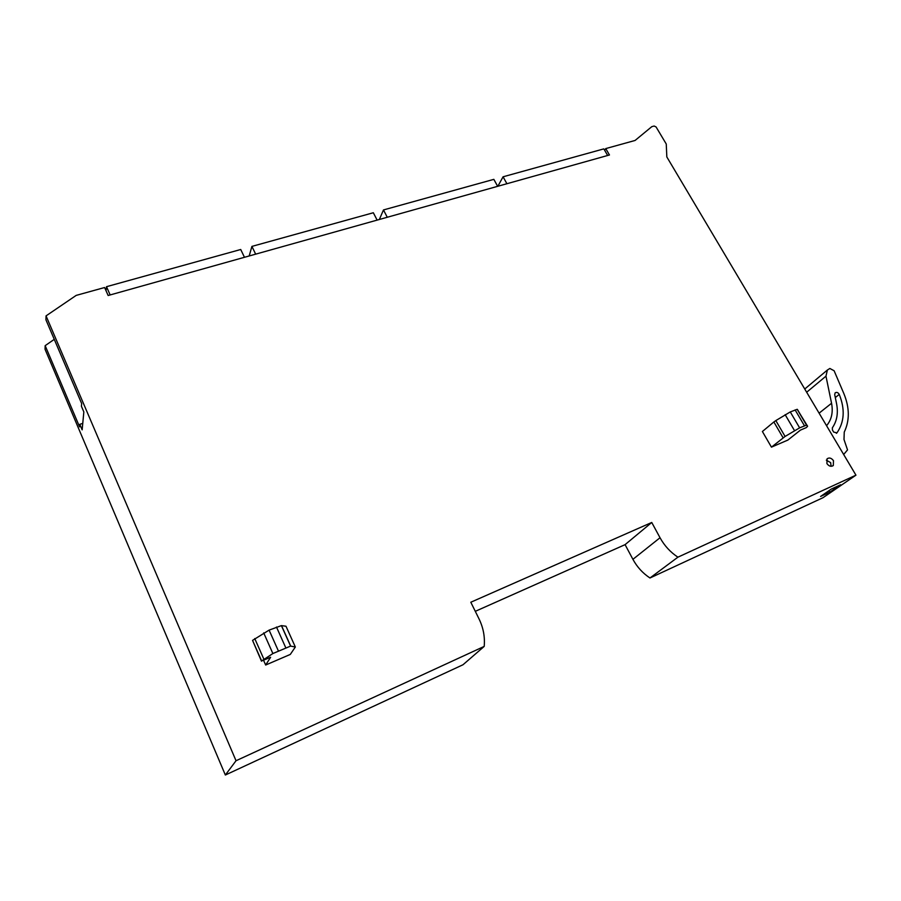 <?xml version="1.0" encoding="UTF-8"?>
<svg xmlns="http://www.w3.org/2000/svg" width="901" height="901" viewBox="0 0 901 901"><rect width="100%" height="100%" fill="white"/><g stroke="black" fill="none" stroke-linecap="round" stroke-linejoin="round"><path stroke-width="1.35" d="M855.95 475.165L677.912 557.178L649.97 577.992L823.007 497.701L855.95 475.165L666.83 156.954L666.256 144.014L656.063 126.928L654.115 126.027L651.806 126.658L635.092 140.455L605.754 148.586L609.459 154.983L108.143 295.505L104.606 287.52L76.191 295.393L46.052 315.879L236.028 760.737L484.197 646.411L462.99 664.758L225.351 775.018L45.05 349.284L45.163 345.669L54.263 339.35M649.97 577.992C642.762 573.216 637.075 566.999 632.919 559.33L625.08 544.643L475.289 611.328M604.65 150.298L605.754 148.586M820.586 496.451L831.353 489.04L840.622 484.761L829.765 492.194L820.586 496.451M677.912 557.178C670.378 552.2 664.42 545.713 660.028 537.739L632.919 559.33M625.08 544.643L651.75 522.467L660.028 537.739M484.197 646.411C485.042 636.894 483.33 627.749 479.062 618.964L470.806 602.24L651.75 522.467M236.028 760.737L225.351 775.018M46.052 315.879L45.928 319.81L81.664 403.569L81.428 406.272L83.838 411.926L82.149 429.845L79.806 424.337L79.581 426.86L45.163 345.669M829.765 492.194L828.909 490.718M826.927 463.61L827.073 458.823C829.269 457.336 831.398 457.956 833.47 460.681L833.324 465.479C831.127 466.955 828.999 466.335 826.927 463.61M771.447 447.144L762.392 431.5L773.869 421.972L775.829 420.587L785.086 436.456L799.626 427.851L806.519 425.148L807.611 426.241L806.361 427.57L800.46 430.104L787.868 440.071L771.447 447.144L785.086 436.456M265.671 665.028L270.604 657.279L261.639 660.951L272.879 653.54L290.595 646.096L295.348 647.008L290.291 654.43L265.671 665.028L263.576 660.298M79.806 424.337L82.757 423.38M807.611 426.241L797.182 409.313L790.267 411.937L775.829 420.587M285.977 626.218L295.111 646.49L285.977 626.218L281.394 625.621L269.095 630.126L252.55 640.386L261.493 661.188M826.555 425.7L826.769 425.452C831.646 419.517 833.245 412.117 831.555 403.265L825.969 376.168L827.377 370.029L829.855 368.475L834.123 370.761L843.854 393.579C849.643 407.725 849.767 420.564 844.248 432.097L844 439.485L847.526 449.903L843.674 454.498M836.545 403.569C838.392 412.962 836.984 421.06 832.344 427.829L832.423 429.991L833.673 432.086L836.939 432.874C844.406 422.051 845.183 409.234 839.248 394.401C838.02 392.431 836.646 391.924 835.126 392.881L834.709 394.683L836.545 403.569M826.33 460.152L830.666 462.641L831.082 466.313M607.657 155.49L603.828 148.879L503.073 176.799L497.848 186.27M506.903 183.725L503.073 176.799M497.656 186.316L493.838 179.355L383.477 209.944L379.366 219.472M387.272 217.265L383.477 209.944M377.125 220.103L373.329 212.749L251.908 246.401L249.183 255.974M255.659 254.15L251.908 246.401M244.464 257.292L240.725 249.498L106.498 286.698L106.048 290.786M110.159 294.942L106.498 286.698M783.104 437.818L773.869 421.972M794.479 430.577L785.143 414.663M790.267 411.937L799.626 427.851M804.469 425.779L795.121 409.91M797.362 409.381L806.699 425.204M261.639 660.951L252.55 640.386M254.746 638.561L263.869 659.172M272.879 653.54L263.689 632.885M269.095 630.126L278.308 650.759M285.696 647.594L276.472 627.028M281.506 625.632L290.708 646.107M831.555 403.265L819.099 413.165M806.665 392.239L825.969 376.168M836.939 432.874L836.365 433.313M839.248 394.401L835.306 397.555M833.324 465.479L832.592 465.997M797.182 409.313L806.519 425.148M281.394 625.621L290.595 646.096M827.377 370.029L804.751 389.018"/></g></svg>
